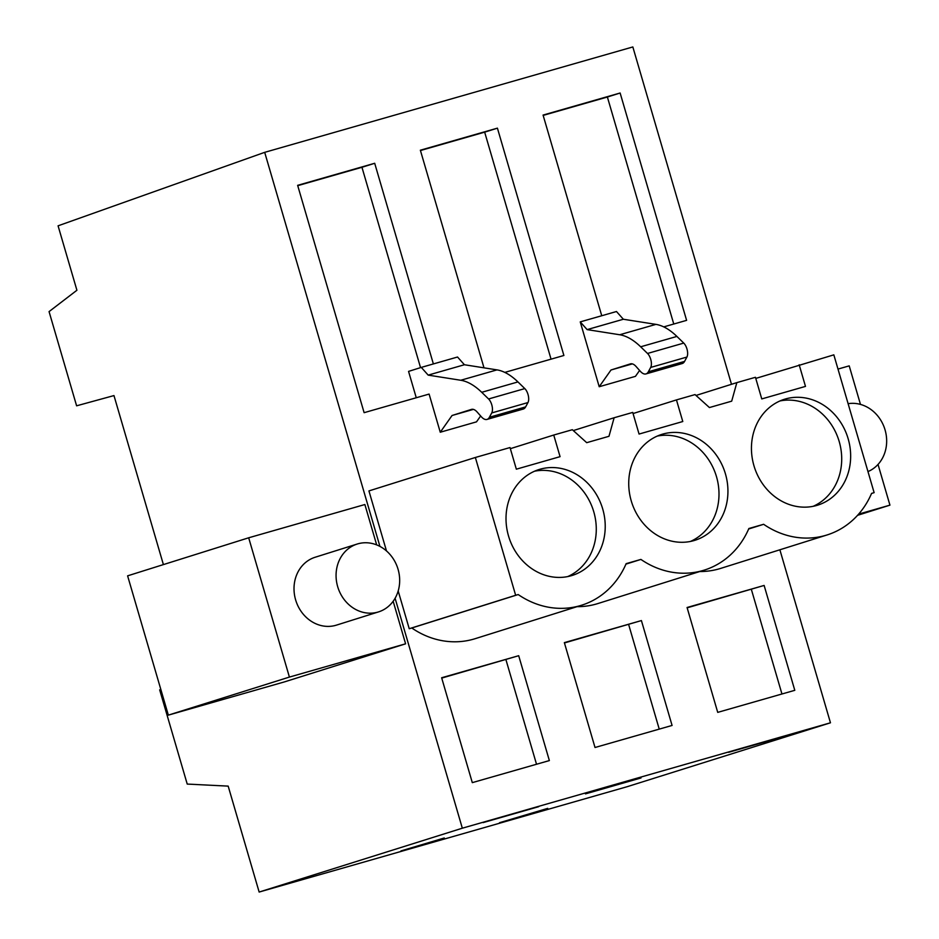 <?xml version="1.0" encoding="UTF-8"?>
<svg xmlns="http://www.w3.org/2000/svg" width="939" height="939" viewBox="0 0 939 939"><rect width="100%" height="100%" fill="white"/><g stroke="black" fill="none" stroke-linecap="round" stroke-linejoin="round"><path stroke-width="1.41" d="M731.481 384.297L632.839 46.95L264.692 152.341L58.077 225.818L76.916 290.257L49.063 311.607L76.611 405.812L113.971 395.577L163.398 564.597M779.875 549.784L830.463 722.795L627.299 786.659L259.152 892.05L462.328 828.198L395.096 598.272M264.692 152.341L379.931 546.404M830.463 722.795L462.328 828.198M687.066 607.498L717.725 712.372L794.793 690.318L764.123 585.443L687.066 607.498M748.653 528.986L763.63 524.291A86.728 76.575 72.6 0 0 827.048 534.96L720.636 568.412A86.728 76.575 -107.4 0 1 699.755 571.534M625.949 564.116L640.914 559.421A86.728 76.575 72.6 0 0 704.344 570.09L597.92 603.542A86.728 76.575 -107.4 0 1 577.039 606.664M411.787 627.991L518.199 594.551A86.728 76.575 72.6 0 0 581.628 605.221L475.204 638.673A86.728 76.575 -107.4 0 1 411.787 627.991L409.228 628.719L398.183 590.96M386.492 550.958L368.933 490.921L475.357 457.481L510.018 447.551L516.344 469.183L560.067 456.659L553.74 435.039L572.344 429.71L586.711 442.68L608.977 436.295L614.129 417.749L632.733 412.421L639.06 434.053L682.782 421.529L676.456 399.908L695.048 394.58L709.426 407.549L731.692 401.164L736.845 382.619L696.01 395.448M639.6 370.459L635.445 376.351L599.211 386.727L580.243 321.889L601.746 315.739L543.071 115.074L620.127 93.008L607.38 97.022L673.768 324.025M663.756 326.889L686.609 320.352L620.127 93.008M641.407 620.573L564.351 642.628L595.021 747.503L672.078 725.448L641.407 620.573L564.445 642.957M518.692 655.704L441.635 677.758L472.305 782.633L549.362 760.578L518.692 655.704L441.729 678.087M504.806 372.396L563.893 355.482L497.412 128.15L420.355 150.205L483.996 367.842M480.651 415.965L476.496 421.857L440.262 432.233L429.1 394.075L364.121 412.679L297.64 185.335L374.696 163.28L361.949 167.283L420.543 367.63M440.262 432.233L452.058 415.496L471.437 409.404A14.226 6.679 -106 0 1 471.507 409.381A14.226 6.679 -106 0 1 477.106 411.986L481.402 416.822A14.226 6.679 -106 0 0 487.001 419.428L523.234 409.052A14.226 6.679 -106 0 0 525.629 406.904L527.964 402.561A8.533 4.002 -106 0 0 524.807 388.593L517.952 381.927A85.367 40.072 -106 0 0 496.989 369.884L464.406 364.743L457.528 357.02L433.372 363.933L374.696 163.28M728.558 752.327L784.124 736.422L728.558 752.327M547.86 808.866L499.548 822.693L547.707 808.373M641.02 777.962L585.455 793.878L640.868 777.433M400.988 850.91L444.264 837.987L400.988 850.91M483.139 822.599L538.693 806.683L483.139 822.599M160.827 689.461L159.677 689.872L187.225 784.077L228.177 786.119L259.152 892.05M878.024 464.429L889.937 505.147L858.645 514.114M837.987 369.074L849.208 365.87L860.476 404.416M857.565 515.323L889.937 505.147M632.323 363.886L611.007 369.989L630.374 363.898A14.226 6.679 -106 0 1 630.456 363.874A14.226 6.679 -106 0 1 636.055 366.48L640.351 371.316A14.226 6.679 -106 0 0 645.95 373.922A14.226 6.679 -106 0 0 648.344 371.774L650.68 367.431A8.533 4.002 -106 0 0 647.523 353.463L640.668 346.796A85.367 40.072 -106 0 0 619.705 334.754L587.121 329.612L580.243 321.889M599.211 386.727L611.007 369.989M645.95 373.922L682.184 363.546A14.226 6.679 -106 0 0 684.578 361.398L686.914 357.055A8.533 4.002 -106 0 0 683.756 343.087L676.902 336.432A85.367 40.072 -106 0 0 655.938 324.378L623.355 319.248L616.477 311.513L601.746 315.739M543.165 115.403L607.38 97.022M623.355 319.248L587.121 329.612M763.63 524.291L748.864 528.516A86.728 76.575 72.6 0 1 704.344 570.09M827.048 534.96A86.728 76.575 72.6 0 0 871.58 493.386L874.127 492.646L833.832 354.848L755.778 378.417M871.545 493.468L874.127 492.646M799.171 364.778L805.486 386.399L761.764 398.922L755.449 377.29L736.845 382.619M764.123 585.443L687.16 607.826M781.952 693.991L751.376 589.446M518.199 594.551L515.652 595.279L475.357 457.481M581.628 605.221A86.728 76.575 72.6 0 0 626.149 563.646L640.914 559.421M848.152 438.736A55.483 48.992 72.6 0 0 784.405 399.286A55.483 48.992 72.6 0 0 753.947 465.709A55.483 48.992 72.6 0 0 817.681 505.159A55.483 48.992 72.6 0 0 848.152 438.736M602.721 508.997A55.483 48.992 72.6 0 0 538.986 469.547A55.483 48.992 72.6 0 0 508.515 535.969A55.483 48.992 72.6 0 0 572.262 575.419A55.483 48.992 72.6 0 0 602.721 508.997M631.231 500.839A55.483 48.992 72.6 0 0 694.966 540.289A55.483 48.992 72.6 0 0 725.436 473.866A55.483 48.992 72.6 0 0 661.702 434.417A55.483 48.992 72.6 0 0 631.231 500.839M813.139 506.321A55.483 48.992 72.6 0 0 839.208 441.553A55.483 48.992 72.6 0 0 780.016 400.93M248.682 537.789L127.61 575.842L168.339 715.131L284.529 681.867L405.601 643.814L289.412 677.078L248.682 537.789L364.872 504.525L376.68 544.902M393.159 601.253L405.601 643.814M378.534 611.899L336.479 625.116A35.565 31.41 -107.4 0 1 294.529 582.403A35.565 31.41 -107.4 0 1 315.14 557.25L357.207 544.033A35.565 31.41 72.6 0 0 336.585 569.187A35.565 31.41 72.6 0 0 378.534 611.899A35.565 31.41 72.6 0 0 399.157 586.746A35.565 31.41 72.6 0 0 357.207 544.033M168.339 715.131L289.412 677.078M464.406 364.743L428.172 375.119L421.294 367.395L433.372 363.933M297.733 185.664L361.949 167.283M487.001 419.428A14.226 6.679 -106 0 0 489.395 417.268L491.731 412.937A8.533 4.002 -106 0 0 488.573 398.969L481.719 392.302A85.367 40.072 -106 0 0 460.756 380.26L428.172 375.119M416.259 397.749L408.559 371.398L421.294 367.395M473.373 409.392L452.058 415.496M510.347 448.678L553.74 435.039M409.228 628.719L515.652 595.279M536.521 764.252L505.945 659.706M567.708 576.581A55.483 48.992 72.6 0 0 593.777 511.814A55.483 48.992 72.6 0 0 534.584 471.202M573.306 430.578L614.129 417.749M633.062 413.547L676.456 399.908M497.412 128.15L484.665 132.153L551.052 359.168M420.449 150.533L484.665 132.153M659.237 729.122L628.661 624.576M690.423 541.451A55.483 48.992 72.6 0 0 716.492 476.683A55.483 48.992 72.6 0 0 657.3 436.072M867.965 471.578A35.565 31.41 72.6 0 0 886.146 447.328A35.565 31.41 72.6 0 0 848.117 403.688M683.756 343.087L647.523 353.463M676.902 336.432L640.668 346.796M655.938 324.378L619.705 334.754M684.578 361.398L648.344 371.774M686.914 357.055L650.68 367.431M496.989 369.884L460.756 380.26M525.629 406.904L489.395 417.268M527.964 402.561L491.731 412.937M524.807 388.593L488.573 398.969M517.952 381.927L481.719 392.302"/></g></svg>
